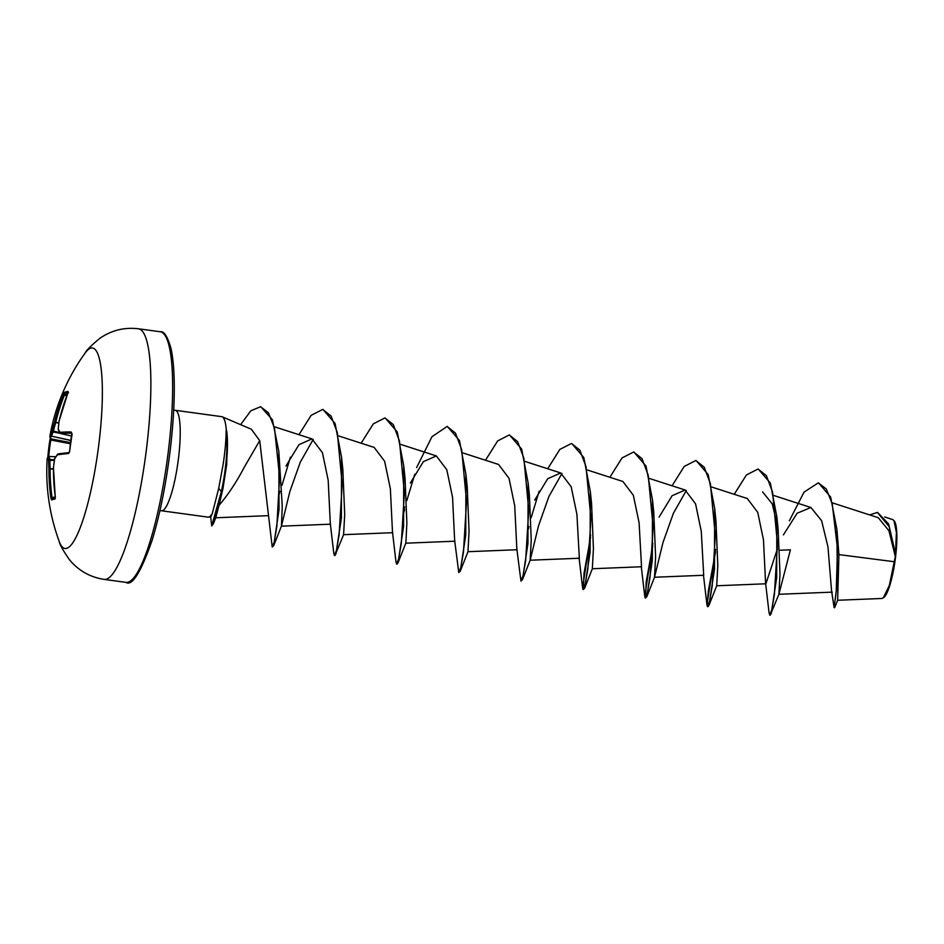 <?xml version="1.0" encoding="UTF-8"?>
<svg xmlns="http://www.w3.org/2000/svg" width="944" height="944" viewBox="0 0 944 944"><rect width="100%" height="100%" fill="white"/><g stroke="black" fill="none" stroke-linecap="round" stroke-linejoin="round"><path stroke-width="1.42" d="M47.861 457.049A200.895 196.305 118.5 0 1 48.699 448.612A200.895 196.305 118.5 0 1 49.938 439.975L50.787 440.034A199.833 195.266 -61.5 0 0 49.56 448.624A199.833 195.266 -61.5 0 0 48.769 456.436M68.098 392.338A1.074 1.038 -97.9 0 1 68.051 391.406L67.791 393.27A202.264 193.709 81.4 0 0 59.13 420.93A202.346 172.622 37.1 0 0 58.245 429.154A202.346 57.195 16.4 0 0 60.109 432.34A202.264 19.482 11.8 0 1 71.13 431.974L71.732 434.028A200.895 166.793 90 0 0 70.529 442.665A200.895 166.793 90 0 0 69.644 451.35L68.523 453.521A1.074 0.956 -95.2 0 1 69.148 452.601M67.909 392.846A199.833 29.429 -150.8 0 0 66.587 393.141A199.833 29.429 -150.8 0 0 65.006 393.707L64.534 394.804A201.19 199.408 60.1 0 0 55.72 422.357L55.661 422.77A201.273 190.7 170.2 0 0 53.348 431.349L53.159 431.951A201.273 93.22 -172.3 0 0 51.578 436.057A1.074 0.944 -161.7 0 1 50.657 434.913A202.264 19.482 11.8 0 0 49.89 436.199A202.358 202.358 0 0 1 85.125 353.044L85.125 353.044A101.185 19.423 97.8 0 1 99.026 442.724A101.185 19.423 97.8 0 1 59.295 541.679C59.614 544.369 63.012 550.387 69.478 559.757C78.494 570.66 90.058 577.209 104.17 579.392A126.472 24.273 97.8 0 0 146.698 447.173A126.472 24.273 97.8 0 0 138.497 328.783L160.256 331.769A126.472 24.273 -82.2 0 1 168.469 450.158A126.472 24.273 -82.2 0 1 125.93 582.377L104.17 579.392M66.694 396.043L63.425 394.462L64.546 392.362A200.895 29.583 29.2 0 1 66.139 391.784A200.895 29.583 29.2 0 1 68.051 391.406M818.566 482.903L830.614 496.981L836.915 529.478L838.921 554.6L837.647 600.266L881.967 598.472L883.914 597.41A39.282 7.54 -82.2 0 0 895.561 556.901A39.282 7.54 -82.2 0 0 894.369 521.076L892.835 519.625L884.681 516.993M883.289 597.894L889.331 585.457L895.325 556.594L888.941 530.729L878.25 517.69L832.478 502.892M226.371 430.688L226.112 430.653A48.64 9.334 97.8 0 1 225.356 468.071A48.64 9.334 97.8 0 1 221.333 491.612L222.937 488.709L219.032 505.335C228.2 494.573 236.614 481.877 244.272 467.221L259.706 440.624L251.364 429.237L222.17 416.788A50.705 9.735 97.8 0 1 226.371 430.688L226.595 430.511A48.64 9.334 97.8 0 1 227.374 438.783A48.64 9.334 97.8 0 1 225.876 468.141A48.64 9.334 97.8 0 1 221.852 491.682L213.379 523.719L211.727 525.902L221.333 491.612L218.701 488.378L212.294 513.536A50.705 9.735 97.8 0 1 208.423 517.123A50.705 9.735 97.8 0 1 207.916 517.123L161.507 510.775A50.705 9.735 -82.2 0 0 178.558 457.757A50.705 9.735 -82.2 0 0 175.265 410.298L173.696 410.026M226.112 430.653C226.112 439.798 225.156 450.866 223.232 463.882L218.701 488.378M227.374 438.783L226.713 464.401L222.937 488.709M175.265 410.298L221.675 416.658A50.705 9.735 97.8 0 1 222.17 416.788M838.921 554.6L894.416 561.751M789.337 520.793L804.04 492.119L818.306 482.856L826.271 488.945L832.219 503.754L837.505 548.724L836.254 591.027L834.107 607.653L831.558 590.673L827.971 546.906L821.61 520.663L810.884 507.494L797.149 513.217L783.414 534.882M777.455 548.724L765.891 583.781L716.708 585.776L709.015 605.198L714.49 569.197L714.667 508.403L708.201 474.596L696.106 460.554M762.61 491.895L772.322 503.966L778.139 529.254L779.98 574.082L778.906 594.26L770.21 615.217L769.136 613.435L765.584 583.073L763.472 539.885L757.737 512.356L747.282 498.515L711.646 487.01M652.8 543.496L644.776 596.407L645.318 598.107L646.829 596.691L652.304 560.677L652.481 499.883L653.767 512.226L655.608 557.066L654.522 577.244L703.705 575.274L701.286 531.378L695.551 503.813L685.096 490.007L672.104 495.718L659.065 517.135M590.614 534.977L582.59 587.888L583.132 589.599L584.643 588.171L590.13 552.157L590.295 491.364L591.581 503.707L593.422 548.558L592.336 568.736L641.531 566.754L639.1 522.858L633.353 495.281L622.91 481.487L587.274 469.97M462.902 452.943L498.538 464.448L509.005 478.289L514.728 505.807L516.84 549.007L520.958 581.079L522.457 579.651L527.944 543.65L528.109 482.856L529.395 495.187L531.236 540.027L530.15 560.217L579.345 558.246L576.914 514.315L571.179 486.785L560.724 472.968L547.709 478.714L534.693 500.108M467.988 551.674L460.271 571.144L458.772 572.56L454.654 540.487L452.554 497.323L446.807 469.746L436.352 455.928L423.36 461.651L410.321 483.068M396.869 563.91L396.032 562.341L392.48 531.968L390.368 488.803L384.621 461.227L374.178 447.421L338.542 435.904M335.911 554.104L341.386 518.091L341.563 457.297L342.849 469.64L344.69 514.468L343.604 534.67L334.919 555.603L333.846 553.821L330.294 523.46L328.182 480.236L322.435 452.695L311.992 438.901L298.965 444.659L285.961 466.041M273.725 545.585L279.023 509.713L278.81 451.374L282.256 506.149L281.442 526.127L273.725 545.585L272.214 547.013L259.706 440.624M219.032 505.335L215.739 517.772L268.426 515.66M281.442 526.127L289.855 491.517L300.286 462.182L313.219 439.408M403.737 465.817L405.035 478.16L406.864 523.011L406.144 537.868L405.802 543.166L398.097 562.624L403.572 526.61L403.737 465.817L397.282 432.01L385.176 417.968M460.271 571.144L465.758 535.13L465.923 474.336L467.221 486.667L469.05 531.519L467.976 551.697L517.159 549.727M522.457 579.651L530.174 560.193L538.587 525.584L549.007 496.284L561.963 473.475M654.522 577.244L662.959 542.623L673.379 513.312L686.323 490.514M714.667 508.403L715.953 520.734L717.794 565.598L716.708 585.776M778.906 594.26L790.399 549.809L780.299 550.222M877.625 512.462L888.623 523.955L895.537 553.88L896.399 532.428L893.968 520.545M869.684 514.917L877.365 512.427L889.201 526.669L895.325 556.594M836.915 529.478L837.387 582.861L834.107 607.653M895.455 553.302L895.325 556.441M208.423 517.123L210.783 516.816L212.294 513.536M769.69 615.146L771.755 609.93L774.387 594.626L777.467 543.956L772.581 492.19L766.386 475.67L758.02 469.026L746.409 474.962L734.243 494.302M715.599 549.491L706.95 604.915L707.504 606.626L709.569 601.411L712.201 586.106L715.292 535.437L710.395 483.67L704.2 467.162L695.846 460.519L684.223 466.442L672.057 485.782M645.318 598.107L647.383 592.891L650.015 577.598L653.106 526.917L648.209 475.151L642.014 458.642L633.66 451.999L622.037 457.934L609.871 477.275M583.132 589.599L585.197 584.371L587.841 569.067L590.92 518.398L586.023 466.631L579.828 450.123L571.474 443.479L559.851 449.415L547.685 468.755M520.958 581.079L523.011 575.864L525.655 560.559L528.734 509.89L523.837 458.123L517.642 441.615L509.288 434.96L497.677 440.895L485.499 460.235M458.772 572.56L460.837 567.344L463.469 552.039L466.548 501.37L461.663 449.615L455.468 433.095L447.102 426.452L431.939 436.753L416.623 467.575M404.669 506.904L404.067 509.43M396.586 564.052L398.651 558.836L401.283 543.532L404.362 492.862L399.477 441.096L393.282 424.576L384.916 417.932L373.305 423.868L361.139 443.208M334.4 555.532L336.465 550.305L339.097 535L342.188 484.331L337.291 432.564L331.096 416.056L322.73 409.413L311.119 415.348L298.953 434.688M279.955 491.305L279.365 493.818M272.214 547.013L274.256 541.903L276.84 526.504L279.577 476.932L274.492 428.057L268.474 412.799L260.52 406.711L250.797 410.817L240.626 424.658M210.654 516.604L211.727 525.902M771.201 613.718L776.676 577.716L776.853 516.923L770.387 483.116L758.28 469.074M715.505 552.087L708.295 591.145L707.398 602.602L708.024 606.697L709.015 605.198M652.682 546.269L646.192 581.952L645.602 597.977M652.481 499.883L646.015 466.076L633.92 452.034M590.496 537.75L584.006 573.445L583.416 589.457M590.295 491.364L583.829 457.557L571.734 443.527M539.142 491.21L531.165 517.678M528.947 526.54L528.321 529.23M528.109 482.856L521.643 449.049L509.548 435.007M465.923 474.336L459.457 440.529L447.362 426.487M414.782 474.171L406.793 500.639M404.587 509.5L403.949 512.203M397.105 564.123L398.097 562.624M341.563 457.297L335.096 423.49L322.99 409.46M290.41 457.144L281.985 485.322M278.81 451.374L272.379 419.702L260.78 406.746M68.523 453.521A202.264 12.72 -178 0 0 57.395 454.831A202.346 86.954 176.8 0 0 54.658 458.796A202.346 184.941 146.5 0 0 53.478 467.575L53.442 467.587A202.264 193.709 81.4 0 0 55.271 496.733L55.035 498.963A1.074 1.038 -105.2 0 1 55.33 498.043M55.035 498.963L51.531 499.919L50.905 497.925L52.073 497.712L52.298 498.739A1.074 1.062 -105.3 0 1 52.298 498.739L55.283 497.925M70.706 440.388L51.483 436.152A1.074 1.062 -132.4 0 1 50.657 434.913A202.346 93.716 7.7 0 1 52.239 430.794A202.346 191.715 -9.8 0 1 54.563 422.169A202.264 200.482 -119.9 0 1 63.425 394.462M70.694 440.506L51.483 436.152A201.19 19.376 -168.2 0 0 51 438.913L50.787 440.034L70.293 443.715M50.905 497.925A202.264 200.482 -119.9 0 1 48.923 468.826A202.346 179.384 -161.7 0 1 48.651 460.436A202.346 63.956 -173.8 0 1 47.932 457.415A1.074 1.074 -125.1 0 1 49.041 456.412L49.112 456.471A201.273 63.626 6.2 0 0 49.831 459.48L49.867 460.023A201.273 178.44 18.3 0 0 50.138 468.366L50.103 468.767A201.19 199.408 60.1 0 0 52.073 497.712L55.248 496.863M71.638 433.225A201.19 19.376 -168.2 0 0 60.9 433.591L60.853 433.579M72.086 434.228L69.384 452.542L58.245 453.863A1.074 1.074 0 0 0 57.549 454.276A1.074 0.909 -143.4 0 0 57.395 454.831A1.074 1.015 -98.9 0 1 58.245 453.863L58.245 453.863A1.074 1.015 -98.9 0 1 58.445 453.852M71.897 433.225L71.732 434.028M54.787 458.288A1.074 1.074 0 0 0 54.634 458.701L54.658 458.796A1.074 0.932 -147.7 0 1 54.787 458.288L57.549 454.276A1.074 0.909 -143.4 0 1 57.749 454.088M71.614 433.119A1.074 0.968 -89.5 0 1 71.13 431.974M60.9 433.591A1.074 1.015 -95.3 0 1 60.109 432.34A1.074 0.979 -32.6 0 0 60.215 433.119A1.074 1.074 0 0 0 60.876 433.591L71.319 435.986L60.876 433.591M53.454 467.481A1.074 1.074 0 0 0 53.442 467.587L54.669 458.631M60.569 433.449A1.074 0.979 -32.6 0 1 60.215 433.119L58.316 429.874A1.074 0.991 -27.8 0 1 58.245 429.154L58.198 429.284A1.074 1.074 0 0 0 58.316 429.874M58.209 429.39L59.083 420.941A1.074 1.074 0 0 0 59.071 421.048L59.094 421.189M55.271 496.733L55.236 498.22L52.286 498.739A1.074 1.062 -105.3 0 0 51.531 499.919M59.094 420.965L67.791 393.27M53.442 468.731L48.923 468.826L53.442 469.144M67.118 394.922L65.006 393.707A1.074 1.062 -115.1 0 1 64.546 392.362M54.469 459.775L49.831 459.48A1.074 1.015 -17 0 0 48.651 460.436L54.386 460.318M58.847 422.818L54.563 422.169L58.799 423.231M49.064 456.412L49.053 456.412A1.074 1.074 0 0 0 48.38 456.601L47.2 458.418A202.264 12.72 -178 0 1 47.932 457.415A1.074 1.015 -9.5 0 1 49.112 456.471L55.779 456.778M59.92 432.659L52.239 430.794A1.074 0.944 -156.3 0 0 53.159 431.951L60.487 433.414M70.422 442.583L51 438.913A1.074 1.062 153.8 0 1 50.256 438.346L49.89 436.199M47.837 457.285L50.256 438.346M160.256 331.769C163.973 330.919 167.536 336.43 170.947 348.301C172.728 356.124 173.802 366.437 174.168 379.205C174.687 400.079 173.354 423.844 170.168 450.524C165.955 484.543 159.961 514.374 152.208 540.039C140.88 572.371 132.125 586.484 125.93 582.377M832.242 592.136L778.894 594.283M810.884 507.494L773.832 495.517M685.096 489.995L649.46 478.49M560.724 472.968L525.088 461.451M454.973 541.207L405.79 543.189M436.352 455.928L400.728 444.423M392.787 532.699L343.604 534.67M330.612 524.18L281.418 526.162M311.992 438.901L274.68 426.853M834.673 607.653L837.658 600.242M161.507 510.775L159.925 510.61M703.398 574.554L706.95 604.915M641.212 566.034L644.776 596.407M579.026 557.515L582.59 587.888M215.716 517.76L213.379 523.719M592.36 568.713L584.643 588.171M654.546 577.221L646.829 596.691M778.139 529.254L776.853 516.923M47.2 458.418A202.358 202.358 0 0 0 59.295 541.679M85.125 353.044C86.152 350.554 91.049 345.657 99.804 338.365C111.416 330.294 124.313 327.096 138.497 328.783M53.442 467.587L55.236 496.745M67.756 393.294L68.086 392.102L68.523 392.763"/></g></svg>
